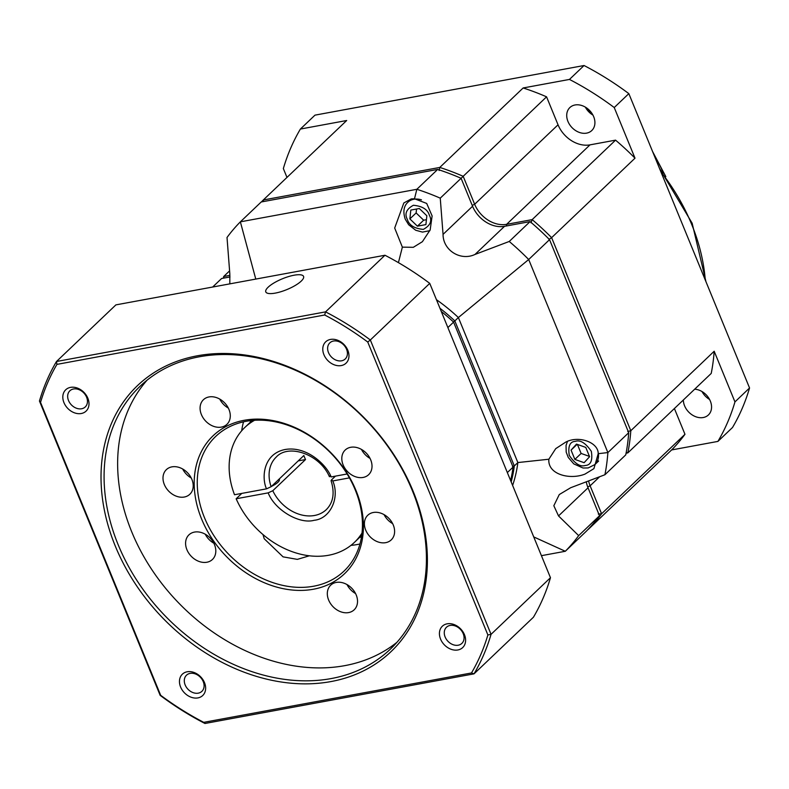 <?xml version="1.0" encoding="UTF-8"?>
<svg xmlns="http://www.w3.org/2000/svg" width="789" height="789" viewBox="0 0 789 789"><rect width="100%" height="100%" fill="white"/><g stroke="black" fill="none" stroke-linecap="round" stroke-linejoin="round"><path stroke-width="1.18" d="M683.353 399.984A15.879 12.269 -133.6 0 0 703.236 417.529A15.879 12.269 -133.6 0 0 708.414 414.955A15.879 12.269 -133.6 0 0 709.528 399.382A15.879 12.269 -133.6 0 0 694.675 389.204M586.592 133.134A15.879 12.269 -133.6 0 0 591.77 130.55A15.879 12.269 -133.6 0 0 591.997 113.488A15.879 12.269 -133.6 0 0 575.043 104.976A15.879 12.269 -133.6 0 0 569.865 107.56A15.879 12.269 -133.6 0 0 569.638 124.632A15.879 12.269 -133.6 0 0 586.592 133.134M548.947 239.491L551.619 237.657L635.007 158.185L614.236 107.541L628.833 93.635L749.55 387.981L734.953 401.897A263.141 203.335 46.4 0 1 717.911 441.406L671.617 449.947L588.239 529.419A231.384 178.797 -133.6 0 0 601.593 513.767L598.279 514.043M671.617 449.947A231.384 178.797 -133.6 0 0 684.97 434.295L601.593 513.767L590.123 485.807L587.697 486.931M588.604 480.965A27.221 21.037 -133.6 0 0 590.123 485.807L599.591 476.783M626.081 453.211L627.847 452.886L626.229 452.413M734.953 401.897L714.183 351.243A231.384 178.797 -133.6 0 1 711.224 373.424L627.847 452.886A231.384 178.797 -133.6 0 0 630.806 430.715L627.719 431.544M635.007 158.185A231.384 178.797 -133.6 0 0 615.558 140.146L532.171 219.618A231.384 178.797 -133.6 0 1 551.619 237.657L630.806 430.715L714.183 351.243M472.216 205.396L474.653 204.262A27.221 21.037 -133.6 0 0 506.607 224.332L532.171 219.618L530.987 222.794M263.437 201.56L263.299 199.982L439.779 167.436A231.384 178.797 -133.6 0 1 463.182 176.302L546.57 96.83L558.04 124.8L474.653 204.262L463.182 176.302L460.737 178.689M546.57 96.83A231.384 178.797 -133.6 0 0 523.156 87.964L439.779 167.436L439.098 170.523M286.979 177.417L283.35 168.57A263.141 203.335 46.4 0 1 300.392 129.051L346.687 120.51L263.299 199.982A231.384 178.797 -133.6 0 0 261.406 201.935M229.934 275.361L223.691 276.505L224.096 278.034M229.569 270.903L223.691 276.505A231.384 178.797 -133.6 0 0 223.376 278.172M717.911 441.406L732.508 427.5A263.141 203.335 -133.6 0 0 749.55 387.981M674.398 408.515L684.97 434.295M558.04 124.8A27.221 21.037 -133.6 0 0 589.994 144.86L615.558 140.146M300.392 129.051L314.989 115.145L584.047 65.517L569.461 79.433L523.156 87.964M569.461 79.433A263.141 203.335 46.4 0 1 614.236 107.541M628.833 93.635A263.141 203.335 -133.6 0 0 584.047 65.517M310.639 154.871A15.879 12.269 -133.6 0 0 309.899 155.512A15.879 12.269 -133.6 0 0 309.219 156.222M585.379 107.146A15.879 12.269 -133.6 0 0 592.933 115.076M702.023 391.551A15.879 12.269 -133.6 0 0 709.567 399.471M254.551 420.29A79.393 61.355 46.4 0 0 244.876 427.421A79.393 61.355 46.4 0 0 234.511 494.742L266.524 488.845L271.14 486.705L303.864 455.519A36.294 28.049 46.4 0 0 305.521 459.543L272.787 490.728L268.171 492.869L236.158 498.766L241.789 493.401M530.09 221.601L509.24 241.464L475.008 254.443L504.526 226.315L530.09 221.601A231.384 178.797 46.4 0 1 549.538 239.649L628.715 432.697L607.875 452.57L598.21 453.685C598.427 442.284 578.613 435.222 565.752 442.106L555.712 448.655L548.858 459.228L517.86 462.561A158.786 122.699 46.4 0 1 512.613 485.422M598.21 453.685L593.92 468.636L585.043 474.071C570.092 480.087 547.527 474.613 548.858 459.228M475.008 254.443C460.589 261.287 443.033 250.379 443.053 234.382L440.252 198.157A231.384 178.797 46.4 0 0 416.848 189.291L240.369 221.837L261.218 201.974L437.688 169.418L416.848 189.291L414.491 198.769L411.306 198.887L403.83 202.97L394.687 228.041L402.36 247.144L398.425 262.629M414.491 198.769L426.691 203.434L432.125 215.93L430.163 229.905L422.391 241.7L413.318 247.312L402.36 247.144M349.419 477.878L332.78 480.945L331.498 479.899L335.453 476.132M362.013 533.039A79.393 61.355 46.4 0 1 354.429 542.368A79.393 61.355 46.4 0 1 328.52 555.278A79.393 61.355 46.4 0 1 236.158 498.766M271.455 486.409A12.476 3.57 -22.3 0 0 277.935 482.257A12.476 3.57 -22.3 0 0 279.365 479.387A12.476 3.57 -22.3 0 0 279.158 479.061M558.523 515.927L588.042 487.789L599.502 515.759A231.384 178.797 46.4 0 1 586.148 531.401L565.309 551.274A231.384 178.797 46.4 0 0 578.662 535.623L558.523 515.927L553.829 505.719L559.273 494.555L570.684 487.72L604.916 474.741L625.756 454.878A231.384 178.797 46.4 0 0 628.715 432.697M588.042 487.789A27.221 21.037 46.4 0 1 586.296 481.842M504.526 226.315A27.221 21.037 46.4 0 1 472.572 206.254L461.101 178.284A231.384 178.797 46.4 0 0 437.688 169.418M212.645 287.038L221.61 278.497L230.013 276.949M599.502 515.759L578.662 535.623M509.24 241.464A231.384 178.797 46.4 0 1 528.689 259.512L607.875 452.57A231.384 178.797 46.4 0 1 604.916 474.741M436.445 299.692A158.786 122.699 46.4 0 1 458.379 317.543L454.839 320.926L514.31 465.934L517.86 462.561L458.379 317.543L528.689 259.512L549.538 239.649M440.252 198.157L461.101 178.284M229.836 283.862L229.816 273.714L227.015 237.489A231.384 178.797 46.4 0 1 240.369 221.837L255.774 279.079M541.432 555.673L565.309 551.274L533.739 536.924M512.446 466.398L514.31 465.934A158.786 122.699 46.4 0 1 511.173 481.911M439.956 308.272A158.786 122.699 46.4 0 1 454.839 320.926L453.251 322.06M441.278 311.468A158.786 122.699 46.4 0 1 453.586 322.109L513.057 467.127A158.786 122.699 46.4 0 1 510.601 480.501M513.057 467.127L507.347 472.572M453.586 322.109L447.876 327.563M574.865 459.405L584.126 462.689L589.57 456.693L585.763 447.402L576.503 444.118L571.058 450.115L574.865 459.405L581.118 453.448L589.452 456.407M425.902 224.599L426.849 215.772L419.304 208.513L410.813 210.071L409.866 218.898L417.411 226.167L425.902 224.599M577.43 444.444L581.118 453.448M571.058 450.115L577.124 444.335M417.411 226.167L423.663 220.2L426.425 219.697M409.866 218.898L416.119 212.941L423.663 220.2M416.543 209.016L416.119 212.941M305.521 459.543L298.242 460.884M329.851 475.885L331.124 476.931L347.121 473.972M272.787 490.728A36.294 28.049 46.4 0 0 314.515 515.483A36.294 28.049 46.4 0 0 326.36 509.576C333.303 502.554 334.871 492.938 331.074 480.718L331.498 479.899M301.22 281.111A20.415 5.839 -22.3 0 0 303.568 276.416A20.415 5.839 -22.3 0 0 288.449 276.614A20.415 5.839 -22.3 0 0 268.132 287.216A20.415 5.839 -22.3 0 0 265.794 291.91A20.415 5.839 -22.3 0 0 280.914 291.713A20.415 5.839 -22.3 0 0 301.22 281.111M309.377 555.791L297.345 559.371L283.064 556.856L264.207 538.749L263.003 534.567M204.479 517.673A93.003 71.868 46.4 0 1 215.683 436.445A93.003 71.868 46.4 0 1 246.03 421.316A93.003 71.868 46.4 0 1 355.218 489.87A93.003 71.868 46.4 0 1 344.014 571.098A93.003 71.868 46.4 0 1 313.657 586.217A93.003 71.868 46.4 0 1 204.479 517.673M243.525 421.829A93.003 71.868 -133.6 0 0 241.7 430.755M350.947 545.377A93.003 71.868 -133.6 0 0 357.437 544.499A93.003 71.868 -133.6 0 0 359.942 543.986M331.015 681.558A183.748 141.981 46.4 0 1 115.312 546.136A183.748 141.981 46.4 0 1 197.408 355.78A183.748 141.981 46.4 0 1 413.111 491.212A183.748 141.981 46.4 0 1 331.015 681.558M199.272 356.796A181.48 140.235 -133.6 0 0 140.057 386.304A181.48 140.235 -133.6 0 0 137.483 581.345A181.48 140.235 -133.6 0 0 331.232 678.56A181.48 140.235 -133.6 0 0 390.456 649.051A181.48 140.235 -133.6 0 0 393.021 454.01A181.48 140.235 -133.6 0 0 199.272 356.796M457.876 649.968A14.744 11.391 46.4 0 1 440.568 639.1A14.744 11.391 46.4 0 1 447.156 623.823A14.744 11.391 46.4 0 1 464.465 634.691A14.744 11.391 46.4 0 1 457.876 649.968M450.115 625.43A11.154 8.62 -133.6 0 0 446.475 627.245A11.154 8.62 -133.6 0 0 446.318 639.238A11.154 8.62 -133.6 0 0 458.222 645.215A11.154 8.62 -133.6 0 0 461.861 643.4A11.154 8.62 -133.6 0 0 462.019 631.407A11.154 8.62 -133.6 0 0 450.115 625.43M341.233 365.573A14.744 11.391 46.4 0 1 323.924 354.705A14.744 11.391 46.4 0 1 330.512 339.428A14.744 11.391 46.4 0 1 347.821 350.296A14.744 11.391 46.4 0 1 341.233 365.573M333.471 341.035A11.154 8.62 -133.6 0 0 329.832 342.85A11.154 8.62 -133.6 0 0 329.674 354.833A11.154 8.62 -133.6 0 0 341.578 360.81A11.154 8.62 -133.6 0 0 345.217 358.995A11.154 8.62 -133.6 0 0 345.375 347.012A11.154 8.62 -133.6 0 0 333.471 341.035M81.267 413.515A14.744 11.391 46.4 0 1 63.958 402.646A14.744 11.391 46.4 0 1 70.546 387.369A14.744 11.391 46.4 0 1 87.855 398.238A14.744 11.391 46.4 0 1 81.267 413.515M73.505 388.987A11.154 8.62 -133.6 0 0 69.866 390.802A11.154 8.62 -133.6 0 0 69.708 402.784A11.154 8.62 -133.6 0 0 81.612 408.761A11.154 8.62 -133.6 0 0 85.251 406.946A11.154 8.62 -133.6 0 0 85.409 394.954A11.154 8.62 -133.6 0 0 73.505 388.987M197.911 697.91A14.744 11.391 46.4 0 1 180.602 687.041A14.744 11.391 46.4 0 1 187.19 671.774A14.744 11.391 46.4 0 1 204.499 682.643A14.744 11.391 46.4 0 1 197.911 697.91M190.139 673.382A11.154 8.62 -133.6 0 0 186.5 675.197A11.154 8.62 -133.6 0 0 186.342 687.18A11.154 8.62 -133.6 0 0 198.256 693.156A11.154 8.62 -133.6 0 0 201.895 691.342A11.154 8.62 -133.6 0 0 202.053 679.359A11.154 8.62 -133.6 0 0 190.139 673.382M201.599 519.004A95.272 73.624 46.4 0 1 244.166 420.3A95.272 73.624 46.4 0 1 356.007 490.521A95.272 73.624 46.4 0 1 313.44 589.225A95.272 73.624 46.4 0 1 201.599 519.004M385.683 542.664A17.013 13.147 46.4 0 1 367.526 533.551A17.013 13.147 46.4 0 1 367.763 515.266A17.013 13.147 46.4 0 1 373.315 512.495A17.013 13.147 46.4 0 1 391.482 521.608A17.013 13.147 46.4 0 1 391.236 539.893A17.013 13.147 46.4 0 1 385.683 542.664M384.075 514.635A17.013 13.147 -133.6 0 0 392.646 523.63M363.098 477.444A17.013 13.147 46.4 0 1 344.931 468.331A17.013 13.147 46.4 0 1 345.178 450.046A17.013 13.147 46.4 0 1 350.73 447.284A17.013 13.147 46.4 0 1 368.887 456.397A17.013 13.147 46.4 0 1 368.65 474.682A17.013 13.147 46.4 0 1 363.098 477.444M361.48 449.424A17.013 13.147 -133.6 0 0 370.061 458.419M348.61 612.58A17.013 13.147 46.4 0 1 330.443 603.467A17.013 13.147 46.4 0 1 330.69 585.182A17.013 13.147 46.4 0 1 336.242 582.42A17.013 13.147 46.4 0 1 354.399 591.533A17.013 13.147 46.4 0 1 354.162 609.818A17.013 13.147 46.4 0 1 348.61 612.58M347.002 584.56A17.013 13.147 -133.6 0 0 355.573 593.555M250.074 422.47A86.198 66.611 46.4 0 1 250.695 420.626M206.886 562.241A17.013 13.147 46.4 0 1 188.719 553.128A17.013 13.147 46.4 0 1 188.956 534.843A17.013 13.147 46.4 0 1 194.508 532.082A17.013 13.147 46.4 0 1 212.675 541.195A17.013 13.147 46.4 0 1 212.438 559.48A17.013 13.147 46.4 0 1 206.886 562.241M205.268 534.222A17.013 13.147 -133.6 0 0 213.839 543.217M221.364 427.105A17.013 13.147 46.4 0 1 203.207 417.992A17.013 13.147 46.4 0 1 203.444 399.707A17.013 13.147 46.4 0 1 208.996 396.946A17.013 13.147 46.4 0 1 227.163 406.059A17.013 13.147 46.4 0 1 226.916 424.344A17.013 13.147 46.4 0 1 221.364 427.105M219.756 399.086A17.013 13.147 -133.6 0 0 228.327 408.081M184.291 497.031A17.013 13.147 46.4 0 1 166.124 487.918A17.013 13.147 46.4 0 1 166.371 469.633A17.013 13.147 46.4 0 1 171.923 466.861A17.013 13.147 46.4 0 1 190.08 475.974A17.013 13.147 46.4 0 1 189.843 494.259A17.013 13.147 46.4 0 1 184.291 497.031M182.683 469.001A17.013 13.147 -133.6 0 0 191.254 477.996M147.109 380.14A181.48 140.235 -133.6 0 0 154.388 573.416A181.48 140.235 -133.6 0 0 344.783 665.64A181.48 140.235 -133.6 0 0 396.946 642.295M39.45 401.019L40.535 402.39A260.873 201.58 46.4 0 1 56.926 364.38L324.683 314.998A260.873 201.58 46.4 0 1 367.753 342.041L487.878 634.958A260.873 201.58 46.4 0 1 471.497 672.958L203.74 722.339L204.953 723.483A263.141 203.335 46.4 0 1 160.167 695.365L39.45 401.019A263.141 203.335 46.4 0 1 56.492 361.5L115.904 304.879L384.963 255.251A263.141 203.335 46.4 0 1 429.749 283.369L550.466 577.716A263.141 203.335 46.4 0 1 533.423 617.235L474.011 673.855A263.141 203.335 46.4 0 0 491.054 634.336L370.337 339.99L429.749 283.369M384.963 255.251L325.551 311.872L56.492 361.5L56.926 364.38M324.683 314.998L325.551 311.872A263.141 203.335 46.4 0 1 370.337 339.99L367.753 342.041M550.466 577.716L491.054 634.336L487.878 634.958M204.953 723.483L474.011 673.855L471.497 672.958M203.74 722.339A260.873 201.58 46.4 0 1 160.67 695.306L160.167 695.365M160.67 695.306L40.535 402.39M361.49 536.885A86.198 66.611 46.4 0 1 359.616 537.417M705.277 280.046A181.48 140.235 -133.6 0 0 660.886 171.785M591 112.087A181.48 140.235 -133.6 0 0 587.292 110.105M663.135 173.038A49.904 38.562 -133.6 0 0 655.284 158.145M589.994 144.86L506.607 224.332L506.489 225.95M585.26 465.471C580.329 467.118 575.003 463.774 569.283 455.44C567.843 446.318 569.865 441.613 575.368 441.337C580.3 439.69 585.625 443.033 591.346 451.367C592.786 460.49 590.754 465.194 585.26 465.471M429.384 215.298C432.352 220.89 430.33 225.595 423.308 229.402C414.363 228.534 409.037 225.19 407.331 219.372C404.363 213.78 406.384 209.085 413.406 205.268C422.352 206.136 427.677 209.48 429.384 215.298M268.171 492.869C274.74 509.881 299.287 524.527 314.17 520.286C330.177 518.827 340.108 497.829 332.78 480.945M411.434 198.858L407.923 202.211A18.147 14.024 46.4 0 1 413.84 199.262A18.147 14.024 46.4 0 1 421.454 199.854M443.053 234.382L472.572 206.254M598.486 454.494A18.147 14.024 46.4 0 1 594.916 464.553L598.604 461.042M271.14 486.705A36.294 28.049 46.4 0 1 276.278 457.028C288.439 443.497 319.782 454.109 329.437 476.734M331.124 476.931C327.366 466.181 307.631 445.617 285.135 449.503C262.836 453.882 261.553 478.312 266.524 488.845M705.977 281.752L692.16 223.248L659.496 168.402M589.176 110.065L586.158 108.497M652.542 151.449L665.837 176.628M567.469 441.436L566.048 445.42L566.196 452.107L568.267 457.442L573.79 463.893L583.002 468.005L588.17 467.946L594.916 464.553M407.923 202.211C403.731 206.116 402.824 211.748 405.211 219.105L408.663 224.747L415.695 230.25L422.47 232.094L429.857 230.664M354.429 542.368L361.717 535.415M244.876 427.421L252.164 420.468"/></g></svg>

